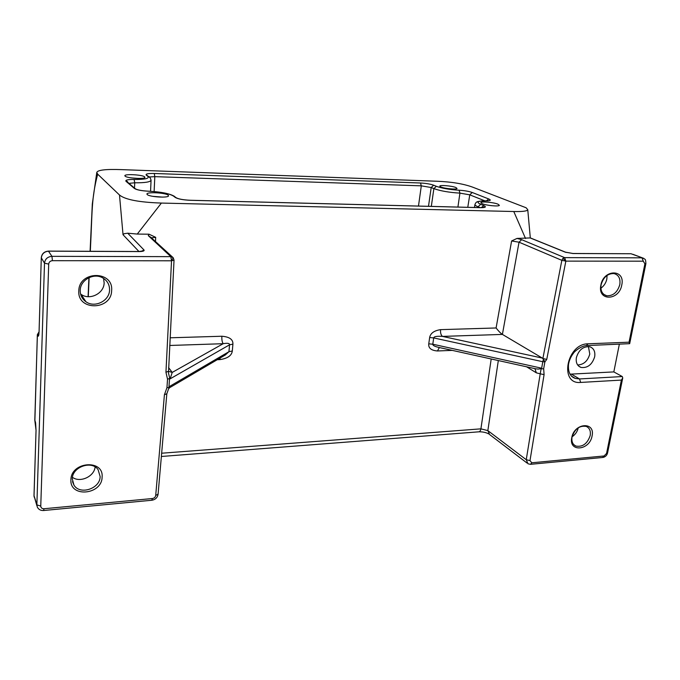<?xml version="1.0" encoding="UTF-8"?>
<svg xmlns="http://www.w3.org/2000/svg" width="680" height="680" viewBox="0 0 680 680"><rect width="100%" height="100%" fill="white"/><g stroke="black" fill="none" stroke-linecap="round" stroke-linejoin="round"><path stroke-width="1.02" d="M572.092 436.798C575.331 434.579 577.38 431.57 578.255 427.779M530.307 237.898L527.756 209.686L526.125 207.774L472.719 187.179C463.471 183.795 451.546 181.823 436.942 181.245L121.507 169.626C105.808 169.065 97.572 170.008 96.79 172.448L97.682 174.165L119.493 195.007C125.137 199.639 139.111 202.317 161.398 203.065L137.267 234.065L127.704 233.198L124.066 233.733L123.029 234.727L119.493 195.007M630.471 253.742L573.104 253.529L565.284 252.161L530.179 237.932L517.029 238.417L521.679 239.675L564.63 257.635M220.125 358.02L219.903 359.609C227.604 358.453 231.736 355.572 232.314 350.974L232.908 344.131C233.147 339.456 229.457 336.821 221.858 336.243C221.689 339.702 222.13 342.184 223.21 343.697C227.588 342.924 229.704 343.298 229.542 344.82L228.956 351.688L169.592 386.41L168.912 387.524L166.948 387.694L164.416 394.74L166.829 393.762M534.913 368.653L536.333 372.827L540.217 373.822L526.244 459.706L529.992 460.598L544.085 374.629L543.66 368.789L541.535 368.832L540.6 367.965L432.786 344.216L433.704 337.926C433.882 336.532 436.806 336.022 442.476 336.404C440.929 335.053 440.3 332.8 440.589 329.638C434.087 330.625 430.44 333.26 429.658 337.526L428.757 343.825C428.306 348.109 431.214 350.489 437.461 350.965L439.365 347.531M517.029 238.417L511.606 240.966L519.035 242.199L521.679 239.675M527.756 209.686C527.374 211.106 522.716 211.718 513.783 211.522L161.398 203.065M151.41 237.822L155.686 237.328L149.039 234.2L137.267 234.065M149.039 234.2L148.266 235.611L150.943 237.397M150.832 237.286L173.085 257.593L170.841 256.649L171.53 260.788L174.029 260.117L173.188 257.737L171.53 260.788L52.428 260.686L51.944 256.343C47.558 256.743 45.075 259.021 44.506 263.168L41.336 257.873C41.888 253.793 44.328 251.557 48.645 251.175L139.052 251.575C142.928 251.498 144.577 250.971 144.016 249.994L141.219 251.396M168.912 387.524L169.541 378.445L167.535 379.185L165.945 372.274L171.53 260.788M102.102 477.113C102.017 494.904 69.538 497.913 70.916 479.731C71.009 461.524 103.904 459.042 102.102 477.113M78.795 290.887C78.939 270.478 113.594 270.436 111.631 290.53C111.494 310.454 77.291 311.151 78.795 290.887M169.541 378.445L170.119 378.845L229.542 344.82L232.908 344.131M168.512 373.159L169.77 378.488M165.945 372.274L168.376 371.305L172.219 372.419L170.119 378.845M169.592 386.41L170.365 387.251L225.301 354.986L228.956 351.688L232.314 350.974M527.017 463.029L489.6 434.528L487.849 430.618L480.913 428.842C480.505 430.89 479.689 431.894 478.456 431.851L161.364 456.484M440.589 329.638L496.094 327.973C498.508 331.092 500.616 333.243 502.401 334.416L519.035 242.199L561.841 260.338L565.845 261.12L564.638 257.635L562.87 258.425L561.841 260.338L542.878 358.513L546.754 359.405L544.884 361.921L543.422 359.176L542.802 361.717L544.884 361.921L543.66 368.789M592.067 435.973C589.721 450.56 568.514 452.523 571.761 437.682C574.149 422.824 595.519 421.217 592.067 435.973M621.775 284.979C619.183 300.951 597.329 301.401 600.848 285.209C603.491 268.931 625.515 268.906 621.775 284.979M542.3 358.071L502.401 334.416L442.476 336.404L542.3 358.071L543.422 359.176M428.757 343.825L432.786 344.216C432.659 345.44 434.775 346.528 439.152 347.488L534.191 368.475C538.262 369.393 540.404 369.223 540.6 367.965M544.085 374.629L540.217 373.822L541.161 368.594M643.731 258.349L632.918 254.311M619.336 344.275L613.827 371.909L622.285 376.55L622.744 377.935L621.392 380.086L606.568 453.433L602.582 457.487L530.791 464.296M586.738 345.576L629.68 343.672L629.06 342.193L588.03 343.8C566.5 343.774 559.011 384.786 580.678 382.432L621.392 380.086M570.01 374.17L613.827 371.909M576.376 357.587C578.816 349.784 583.304 346.171 589.84 346.766C593.793 348.245 595.408 351.569 594.677 356.753C592.161 364.633 587.613 368.203 581.043 367.455C577.244 365.95 575.688 362.661 576.376 357.587M144.661 176.851L144.925 177.42C144.679 179.333 127.118 178.237 125.137 176.179L124.882 175.831C124.015 173.723 142.367 174.692 144.661 176.851M168.181 195.168L168.521 195.908C168.147 198.101 149.591 196.979 147.271 194.599L146.956 194.148C146.013 191.718 165.487 192.669 168.181 195.168M455.897 187.527L457.054 188.479C456.739 189.728 444.592 188.623 440.938 187.008L439.807 186.201C439.373 184.798 451.954 185.835 455.897 187.527M482.256 203.728L480.87 202.733C480.445 201.169 493.51 202.266 497.964 204.161L499.383 205.343C498.975 206.712 486.379 205.53 482.256 203.728M97.682 174.165C91.281 198.747 92.403 210.63 90.312 251.294M89.139 277.567L88.29 296.692M80.554 293.973L80.988 294.287C89.624 300.713 104.082 293.53 104.142 282.889L103.572 278.4M38.879 333.71L37.876 335.92C38.488 336.863 38.887 335.452 39.066 331.687L41.293 257.728L39.083 331.364M37.417 334.466L39.007 332.137M35.309 422.05L34.816 419.857M36.933 505.852L34.034 495.822L36.048 430.253L34.799 420.249L37.383 334.832L37.876 335.92M72.445 477.326C80.155 483.063 94.299 476.519 95.115 466.947M52.428 260.686C50.235 260.89 48.994 262.038 48.705 264.112L44.506 263.168L36.864 504.858L37.332 507.127C38.598 509.515 40.689 510.646 43.605 510.51L44.03 508.742L152.439 498.525C154.292 498.185 155.388 497.156 155.712 495.448L164.416 394.74M169.167 387.209L166.829 393.788L158.083 494.215L155.712 495.44M100.138 476.535C100.198 488.708 79.832 495.423 73.907 485.035L72.275 478.864C72.148 466.922 91.791 460.037 98.099 469.667L100.138 476.535M109.556 290.062C109.48 300.9 94.733 308.261 85.935 301.741C82.059 298.945 80.155 295.154 80.206 290.368C80.223 280.041 93.704 272.552 102.612 277.839C107.321 280.602 109.633 284.682 109.556 290.062M154.122 191.547L154.81 176.647L149.447 176.962M428.502 206.32L431.197 187.519L421.311 185.844L154.81 176.647L154.283 173.476C147.985 173.357 145.316 173.918 146.285 175.151L147.823 176.341C149.659 178.483 145.095 179.52 134.113 179.469C127.806 179.418 125.103 180.038 126.004 181.314L134.487 188.513C136.773 189.924 141.44 190.833 148.495 191.225C160.76 191.887 169.082 193.494 173.451 196.053L175.295 197.464C178.016 199.019 183.047 199.963 190.392 200.303L480.361 207.672C485.537 207.663 486.685 206.975 483.82 205.606L480.666 204.331C475.923 202.062 477.658 200.915 485.877 200.872C490.51 200.838 491.47 200.209 488.75 198.976L472.252 192.491C468.809 191.301 464.431 190.544 459.119 190.23C449.692 189.652 442.102 188.343 436.339 186.303L433.644 185.206C430.27 184.033 425.884 183.294 420.478 182.996L154.283 173.476M479.944 207.612L478.031 206.822L477.904 207.578M467.772 207.323L469.769 194.837L459.918 193.129C449.131 192.465 440.453 190.961 433.874 188.623L431.315 206.397M480.666 204.331L478.031 206.822C475.821 205.895 474.802 205.071 474.98 204.374C475.779 202.674 476.493 201.867 477.113 201.943C476.587 201.552 483.803 200.532 485.792 200.846L485.877 200.872M459.119 190.23L459.918 193.129L457.921 207.069M151.07 180.123L151.062 180.243C150.297 182.036 144.857 182.886 134.75 182.793L134.487 188.062M131.401 177.905L138.286 178.441M488.044 205.198L491.776 205.708M152.694 196.333L162.613 197.115M577.652 364.973C583.703 364.684 587.75 361.046 589.781 354.067L588.413 346.528M600.89 288.218C604.01 285.966 606.008 282.872 606.858 278.945L607.053 275.409M601.094 284.81C603.338 277.219 607.623 273.462 613.955 273.555C618.656 274.865 620.611 278.545 619.812 284.614C617.491 292.281 613.139 295.995 606.755 295.757C602.225 294.398 600.338 290.751 601.094 284.81M590.197 435.531C587.392 443.742 582.607 447.244 575.841 446.054C572.654 444.482 571.387 441.481 572.042 437.053C574.779 428.91 579.513 425.357 586.245 426.402C589.577 427.958 590.894 431.001 590.197 435.531M562.887 258.417L565.845 261.12L546.754 359.405M573.104 253.529L572.45 253.47M566.219 252.433L565.284 252.161M565.845 261.12L643.28 261.188L641.988 257.83L564.638 257.635M155.686 237.328L155.49 241.621M221.858 336.243L170.085 337.798M217.251 359.712L219.903 359.609M491.198 358.98L480.913 428.842L161.653 453.22M437.461 350.965L452.225 350.378M496.094 327.973L511.606 240.966M525.529 238.51L513.783 211.522M148.266 235.611L170.841 256.649L51.944 256.343L48.416 251.107M44.03 508.742C41.998 508.75 40.91 507.866 40.758 506.09L48.705 264.112M167.535 379.185L166.948 387.694M168.572 367.6L172.219 372.419L223.21 343.697L169.694 345.474M529.992 460.598L531.794 462.791L530.451 464.329L528.003 463.777L526.244 459.706L487.849 430.618L498.321 360.553M629.06 342.193L644.895 263.832L643.28 261.188M531.794 462.791L604.019 455.983M429.658 337.526L433.704 337.926L542.802 361.717L541.535 368.832M526.601 366.8L536.333 372.827M644.895 263.832L645.889 263.611C645.524 258.476 645.711 259.777 642.413 257.856L631.014 253.742L572.942 253.478L565.539 252.178L530.238 237.873M580.678 382.432L579.521 378.947L575.356 378.437C570.248 376.712 567.962 372.062 568.497 364.488C569.177 360.357 570.877 356.532 573.588 353.03C574.354 351.483 581.238 345.933 586.254 345.601L588.03 343.8M571.531 376.159L575.356 378.437L571.685 376.312M622.285 376.55L579.521 378.947L571.438 374.17M607.571 452.906L606.568 453.433M138.932 251.498L123.029 234.727M41.352 257.593L41.302 257.72C41.845 253.649 44.276 251.439 48.586 251.107L138.975 251.515L142.902 250.911L141.533 251.455M39.066 331.687L38.879 334.279M40.758 506.09L36.864 504.858L34 495.575L36.048 430.253M35.275 421.549L35.615 422.918M152.439 498.525L151.759 500.25L43.724 510.502M157.981 493.773L158.083 494.215C157.48 497.581 155.44 499.587 151.946 500.233M127.704 233.198L144.016 249.994M148.487 176.494L146.846 175.236M150.56 191.293L151.062 180.243C150.424 177.845 149.515 176.562 148.351 176.409L146.285 175.151M418.48 206.066L421.311 185.844L420.478 182.996M436.339 186.303L433.874 188.623L431.197 187.519L433.644 185.206M479.859 207.63L480.361 207.672M481.287 207.646L483.82 205.606M485.367 200.838L488.18 200.821M486.344 200.846L488.75 198.976M148.291 191.182L148.453 191.191C160.752 191.845 169.269 193.486 174.029 196.12L173.451 196.053M174.029 196.12L175.865 197.54L174.063 196.129M177.216 198.288L175.907 197.548M190.392 200.303L190.34 200.269C183.005 199.911 178.177 199.002 175.865 197.54L175.295 197.464M484.823 200.838L469.769 194.837L472.252 192.491M150.067 177.744L148.393 176.418M146.812 175.227L147.823 176.341M128.928 183.362L134.75 182.793L134.113 179.469M128.647 183.557L126.004 181.314M136.442 189.363L134.487 188.513M168.478 372.954L174.029 260.117M479.043 431.808C482.885 431.774 486.132 432.48 488.767 433.933M629.68 343.672L645.889 263.611M602.931 457.453C605.395 456.9 606.942 455.404 607.563 452.956L622.744 377.935M34.876 420.945L37.349 334.662L39.023 331.908M36.014 430.041L35.615 422.943M34 495.575L34.145 497.037M168.674 388.662L169.839 387.558M88.077 296.684L88.918 277.67M90.091 251.294L92.31 203.957L96.79 172.456M73.907 485.035L72.513 481.669M85.935 301.741L80.988 294.287M190.34 200.269L480.267 207.638L484.44 207.188L483.157 207.604M148.461 191.191C141.381 190.774 136.935 189.916 135.124 188.606L126.624 181.39C126.744 180.906 127.313 181.39 128.325 182.844M474.453 207.494L474.954 204.51M144.5 177.786L144.925 177.42M125.341 176.324L124.882 175.831M127.406 182.07L127.423 181.611M481.236 203.209L480.87 202.733M147.534 194.786L146.956 194.148M167.977 196.358L168.521 195.908M581.043 367.455L578.604 366.052M606.755 295.757L603.899 294.449M575.841 446.054L573.792 444.644"/></g></svg>
